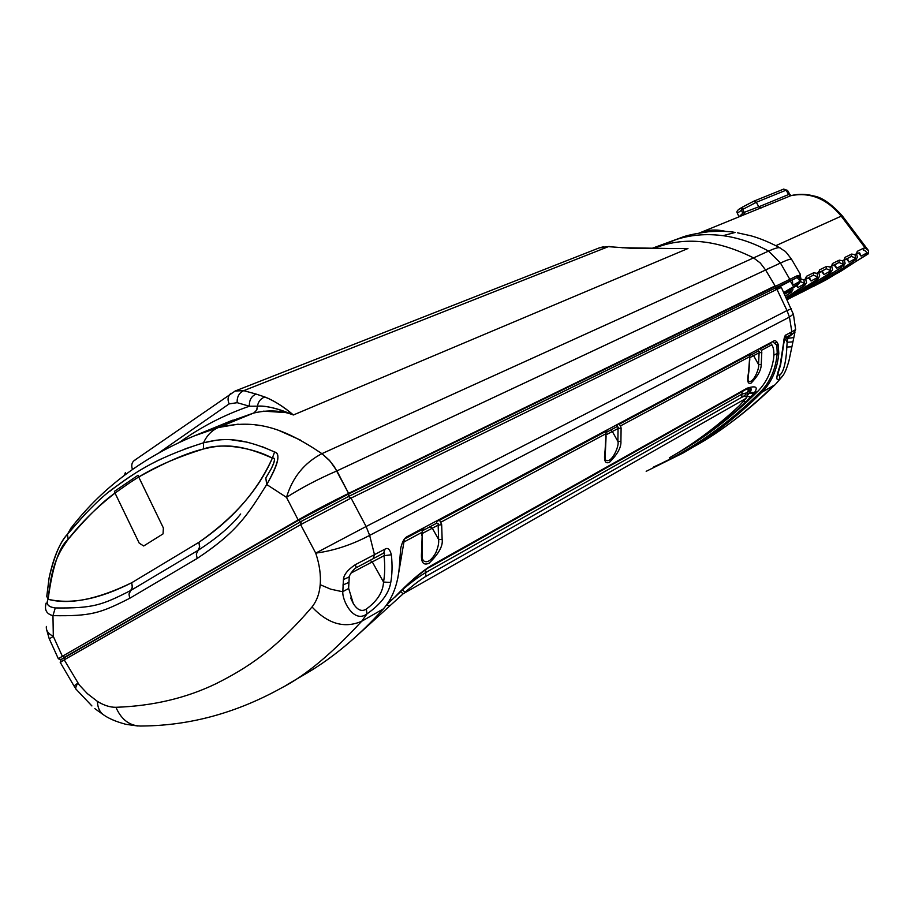 <?xml version="1.0" encoding="UTF-8"?>
<svg xmlns="http://www.w3.org/2000/svg" width="915" height="915" viewBox="0 0 915 915"><rect width="100%" height="100%" fill="white"/><g stroke="black" fill="none" stroke-linecap="round" stroke-linejoin="round"><path stroke-width="1.37" d="M769.87 267.855L765.603 269.994L775.131 285.915L348.604 493.379C330.258 502.381 313.445 511.233 298.164 519.926L59.143 658.182M298.164 519.926L286.498 497.371C301.435 487.821 318.237 478.991 336.914 470.905L330.098 461.126L321.908 453.657C304.318 462.807 292.514 477.378 286.498 497.371C292.514 477.378 304.318 462.807 321.908 453.657C282.758 427.259 255.308 418.807 218.445 427.511L253.638 413.054L227.275 422.387M184.933 448.922L203.53 442.78C217.679 439.646 235.715 434.499 274.592 451.999L272.338 458.152L274.592 451.999C280.848 453.268 278.229 464.111 266.734 484.527C247.004 515.9 236.894 531.97 197.148 558.47L196.336 554.044L198.029 550.373C217.255 537.894 231.484 525.759 240.691 513.99C231.484 525.759 217.255 537.883 198.029 550.373L199.71 546.724L198.898 542.321L131.68 582.752L132.401 586.961L130.696 590.507C101.599 605.398 92.93 608.372 55.266 607.949C48.072 606.908 45.681 604.014 48.106 599.279C52.487 566.797 59.178 546.804 68.156 539.312C81.035 522.808 96.658 507.402 115.038 493.105L139.217 543.155L143.678 545.981L163.042 533.891L163.373 527.966L138.714 477.012C165.112 462.338 186.671 452.994 203.416 448.979C222.299 442.014 255.308 448.556 272.338 458.152C258.968 489.262 234.492 517.318 198.898 542.321L131.68 582.752L132.309 587.544L128.981 594.052L129.713 598.296C100.078 613.29 91.26 616.264 52.967 615.658C46.699 614.045 44.377 610.122 45.99 603.877M262.388 446.737L274.592 451.999C280.871 453.886 278.252 464.728 266.734 484.527C247.279 515.477 236.768 532.187 197.148 558.47L129.713 598.296C100.135 613.279 91.271 616.264 52.967 615.658L53.31 636.405L49.284 638.842L58.228 658.503M46.002 603.728L46.082 603.134C44.275 609.859 46.562 614.034 52.967 615.658L53.31 636.405C48.175 633.683 45.876 630.366 46.379 626.443C45.876 630.366 48.175 633.683 53.31 636.405L62.174 655.861M129.713 598.296L128.981 594.052L130.696 590.507C101.656 605.375 92.93 608.372 55.266 607.949C48.14 607.011 45.75 604.129 48.106 599.279C71.519 604.666 99.38 599.153 131.68 582.752C97.059 599.531 69.197 605.044 48.106 599.279L46.768 596.351L48.106 599.279C51.652 563.983 58.503 553.037 68.156 539.312L67.447 534.269C60.344 541.451 54.225 556.046 49.067 578.063L46.859 596.077L49.078 578.051C53.356 557.818 59.486 543.224 67.447 534.269L86.639 512.4M138.714 477.012L138.085 475.251L114.432 491.355L115.038 493.105M216.821 440.149L203.53 442.78L203.416 448.979C217.152 445.982 234.663 441.076 272.338 458.152C275.552 457.248 275.06 460.988 270.874 469.384L265.819 477.95L266.734 484.527L265.796 477.985M109.697 491.412C126.762 477.847 144.17 466.913 161.921 458.598M608.349 246.661L610.362 246.821L608.349 246.661L243.733 390.659L256.04 394.045C251.282 396.298 249.074 400.358 249.406 406.226L237.179 402.692L229.127 403.892L237.179 402.692L249.406 406.226L257.447 406.18C266.803 405.7 278.778 408.628 293.383 414.975L687.966 248.514L632.86 248.388L608.349 246.661L599.256 247.885L235.235 390.991L243.733 390.659L256.04 394.045C251.282 396.298 249.074 400.358 249.406 406.226C224.644 414.701 201.437 426.665 179.775 442.128C201.472 426.653 224.678 414.678 249.406 406.226L257.447 406.18C265.316 405.379 277.291 408.307 293.383 414.975C281.488 410.343 268.232 409.703 253.638 413.054L227.309 422.375M253.638 413.054L256.566 410.412L257.447 406.18C258.282 401.525 260.741 398.46 264.824 396.984L256.04 394.045L264.824 396.984C274.431 400.873 283.947 406.866 293.383 414.975C282.758 406.134 273.242 400.141 264.824 396.984C260.741 398.46 258.282 401.525 257.447 406.18L256.841 409.863L254.141 412.825L218.445 427.511L238.152 424.16M234.949 391.105L239.147 390.179M652.91 248.571L659.589 246.341C687.588 236.756 718.915 240.611 753.583 257.893L321.908 453.657L329 459.902L334.204 466.49L348.844 493.848L797.64 275.529L797.102 277.542L800.076 281.077L799.573 276.57L800.442 276.239L801.071 279.681L798.566 283.719L783.823 292.617M660.138 246.135L676.082 239.57C690.768 234.812 706.414 233.508 723.01 235.681C738.439 237.774 753.628 242.921 768.554 251.099L780.461 263.028L789.748 279.224L789.37 281.18L797.102 277.542L775.577 288.763M284.611 412.505L263.531 411.155M300.532 440.126L279.704 430.828M259.929 425.567L255.159 424.846M247.199 442.162L231.792 439.875M671.713 248.514L621.926 247.736M772.546 341.638L776.858 345.241L778.196 344.669L778.802 353.373C777.281 369.385 771.654 382.333 761.932 392.203L774.033 385.284C746.834 411.67 720.482 431.937 694.954 446.097C723.25 429.913 750.186 409.211 775.771 384.003L783.023 375.436M778.802 353.373L777.212 353.43C775.726 369.214 770.19 381.967 760.617 391.7L761.932 392.203C737.124 416.908 710.921 437.141 683.299 452.902L646.173 471.328M60.218 662.494L64.233 659.829L79.17 684.843L87.371 693.639L97.402 701.382C103.955 705.408 110.132 707.375 115.931 707.295C121.672 720.448 130.696 726.682 143.003 725.995C190.64 725.458 236.882 712.728 281.717 687.817C305.301 675.773 331.951 653.596 361.665 621.285L366.984 613.896C380.983 604.049 388.909 593.572 390.751 582.478C392.238 574.334 392.444 565.093 391.368 554.764C389.893 549.252 387.788 547.364 385.043 549.103L355.214 564.738C347.7 569.793 343.766 574.734 343.422 579.561L342.816 591.628C341.993 600.057 353.613 623.973 366.984 613.896L366.332 609.081C377.323 600.995 383.053 591.982 383.522 582.043L390.751 582.478M286.933 684.763L302.064 675.922C330.635 659.749 357.765 637.389 383.442 608.83C393.633 597.015 399.054 580.968 399.695 560.678L400.816 547.753M760.617 391.7C727.185 424.846 691.477 449.963 653.493 467.062M370.015 560.38L372.245 561.856L383.522 582.043C384.918 574.3 385.089 565.527 384.026 555.714C384.769 553.335 384.632 552.466 383.625 553.083L356.45 567.609L355.214 564.738M349.256 576.919L343.422 579.561M350.914 573.133L384.026 555.714L391.368 554.764M778.196 344.669C776.846 341.352 775.417 340.094 773.896 340.918L406.729 536.865C404.167 538.306 402.177 542.046 400.759 548.096M793.362 314.074L789.451 317.082L791.841 331.825L786.145 334.867C784.853 335.084 783.995 337.795 783.549 342.976L780.152 365.234C776.034 377.003 775.806 381.578 779.477 378.97L779.797 374.978C784.887 371.604 786.648 354.38 786.808 347.048L787.152 342.301L792.756 341.833M373.08 558.745L374.498 554.73L369.649 535.378L789.451 317.082L786.992 310.54L791.475 308.801M115.931 707.295C152.633 706.025 185.951 698.179 215.871 683.78C246.97 668.133 274.912 650.325 312.015 606.977C316.796 600.858 319.518 593.423 320.193 584.674C321.016 575.032 319.529 564.521 315.721 553.129C333.792 550.75 351.772 544.837 369.649 535.378L366.103 526.502L786.992 310.54L776.961 289.334L781.376 287.459M348.809 582.42L342.908 585.017M350.708 598.147L353.293 603.511C357.41 610.133 361.757 611.986 366.332 609.081M60.287 662.266L61.179 659.463L64.954 656.97L64.233 659.829L300.635 524.65L351.074 498.092L776.961 289.334L774.662 288.385L348.363 496.582L351.074 498.092L366.103 526.502L315.721 553.129L300.635 524.65L301.218 521.401L348.363 496.582M64.954 656.97L301.218 521.401M75.808 688.686L74.001 685.953L77.855 683.173C75.499 686.81 75.133 689.064 76.757 689.933L91.9 705.934M138.028 726.018L125.996 724.337C115.873 721.661 108.164 718.321 102.846 714.329L94.817 708.622M777.704 374.99L779.797 374.978M793.145 333.483L785.585 339.499L787.152 342.301L787.815 338.333L793.465 337.624M795.65 329.583L791.841 331.825L790.274 335.039L784.921 337.91M784.052 342.393L783.549 342.976M780.667 364.65L780.152 365.234M743.449 396.458L745.771 394.285M746.914 393.198L751.215 389.012M776.858 345.241L777.212 353.43L773.93 355.146M400.461 550.235L400.862 547.525M747.281 396.241L746.057 398.002C746.914 395.783 745.473 395.554 741.733 397.316L425.795 576.404C419.962 579.973 413.065 585.234 405.093 592.188L402.44 589.9M395.108 596.809L386.713 604.746M394.605 597.289C408.548 582.672 420.671 572.161 430.976 565.756L747.132 388.177C755.801 385.501 758.272 386.942 754.532 392.512L749.843 392.341C751.661 389.973 751.661 388.44 749.831 387.731L746.011 389.401L747.132 388.177M747.578 395.177L749.156 393.278L753.708 393.633L754.532 392.512M770.167 342.896L771.86 344.772C773.747 347.849 774.319 352.504 773.575 358.749C771.379 372.028 766.141 382.882 757.849 391.277C733.189 415.89 707.146 436.066 679.719 451.793M749.945 353.693L748.642 371.387C748.401 374.532 745.634 385.284 751.112 383.099C757.86 376.156 761.234 369.957 761.223 364.49L761.795 352.447L761.417 350.365L759.747 348.466M606.21 430.405L605.112 450.066C604.918 453.554 602.436 465.266 609.516 462.281C617.522 454.263 621.331 447.298 620.919 441.396L621.102 428.14L620.576 425.864L618.551 423.817M422.398 528.504L421.655 550.624C421.552 554.536 419.642 567.357 429.055 563.217C438.8 553.735 443.169 545.798 442.139 539.393L441.671 524.684L439.566 520.235L438.388 519.972M397.75 578.383L404.453 539.026M400.507 591.788L403.263 593.709L745.771 398.528L746.869 397.121M403.263 593.709L353.236 639.025M669.3 457.855C693.684 443.981 717.074 426.562 739.492 405.585L745.771 398.528M757.849 391.277L753.708 393.633L746.171 401.651L743.689 401.399M743.449 401.662L746.171 401.651M747.383 392.363L748.196 391.105L747.887 388.475M747.578 393.256L747.418 392.672L742.134 394.022L425.967 572.435C419.665 576.107 412.333 581.437 403.984 588.402M748.504 388.223C749.568 388.143 749.248 389.47 747.532 392.226L747.383 392.421M749.808 355.672L750.735 353.281M758.924 348.901L758.261 351.063L759.336 351.532L759.095 352.778L761.795 352.447M748.23 380.686L748.504 381.2C753.251 384.014 759.793 367.796 758.558 364.502L761.223 364.49M748.493 381.189L748.504 381.2C748.722 380.263 747.155 383.625 748.916 371.113L749.82 358.772M749.545 359.035L749.557 358.463M617.522 424.366L616.893 426.722L618.231 427.191L618.048 428.529L621.102 428.14M605.97 433.172L607.217 429.867M437.073 520.669L436.512 523.266L438.228 523.7L438.148 525.153L441.671 524.684M421.815 532.965L423.702 527.806M605.273 459.193L605.741 460.096C611.769 464.191 619.741 444.976 617.888 441.43L620.919 441.396M605.261 459.113L605.741 460.096C604.929 461.08 604.849 457.603 605.501 449.665L606.096 436.043M605.696 436.432L605.696 435.597M422.524 559.031L423.325 560.632C426.893 563.388 431.011 560.872 435.666 553.106C438.045 547.616 439.04 543.075 438.628 539.473L442.139 539.393M422.272 549.778L421.655 550.624M422.501 558.905L423.325 560.632C422.49 561.353 422.135 557.807 422.25 550.006L422.318 534.829L421.689 534.166M421.701 535.435L422.318 534.829M232.593 420.214L194.472 435.826L218.445 427.511C211.845 430.313 206.87 435.403 203.53 442.78C206.87 435.403 211.845 430.313 218.445 427.511M71.21 527.681L67.447 534.269C86.651 511.405 102.606 495.656 115.301 487.02C132.195 475.125 151.627 459.296 203.53 442.78L203.416 448.979C151.856 465.186 132.526 480.821 115.736 492.567C103.121 501.1 87.257 516.678 68.156 539.312L67.447 534.269L72.251 526.491C103.281 486.894 144.021 456.676 194.472 435.826M286.498 497.371L266.734 484.527L286.498 497.371M723.01 235.681L735.157 232.444C729.587 231.301 720.86 231.038 708.965 231.678C695.617 233.485 686.433 235.441 681.435 237.534L651.434 248.571L684.477 236.562M687.966 248.514L632.86 248.388L687.966 248.514L293.383 414.975M229.127 403.892C227.24 399.352 227.915 395.783 231.118 393.21L231.118 393.21C227.915 395.783 227.24 399.352 229.127 403.892L159.576 452.353M775.851 245.678L841.217 216.146C826.84 198.704 810.072 191.864 790.915 195.661L699.586 232.913C707.89 229.642 716.697 229.173 726.018 231.495M798.761 277.051L797.354 276.605M800.03 274.145L800.373 276.044L797.64 275.529M865.258 248.022L863.794 248.114L863.474 250.401L864.538 250.31L867.351 252.986L865.887 255.011L868.552 253.684L868.552 250.653L865.258 248.022L841.217 216.146L842.326 215.894C831.461 203.988 822.036 197.365 814.053 196.05C806.298 193.934 798.669 193.763 791.178 195.57L791.578 195.501M801.048 279.109L803.656 279.83L805.555 278.892L806.492 276.284L813.641 272.773L816.878 273.311L818.742 272.384L819.646 269.822L826.622 266.391L829.802 266.928L831.621 266.036L832.478 263.509L839.295 260.157L842.418 260.706L844.202 259.826L845.025 257.344L851.682 254.073L854.759 254.622L856.497 253.764L857.286 251.316L863.794 248.114M829.802 266.928L831.621 266.036M803.656 279.83L805.555 278.892M816.878 273.311L818.742 272.384M842.418 260.706L844.202 259.826M854.759 254.622L856.497 253.764M791.326 297.295L787.094 299.56M790.228 297.89L803.381 291.256M802.958 291.485L815.894 284.954M827.263 278.377L815.402 285.217M816.466 284.634L809.912 287.962L815.048 284.496M804.033 290.901L797.388 294.264L802.558 290.753M786.957 299.262L789.782 297.158M809.912 287.962L828.304 277.577L853.844 261.027L830.111 276.673L816.02 284.885M797.388 294.264L815.848 283.833L841.514 267.169L817.701 282.907L803.644 291.119M787.014 299.388L803.118 290.238L830.854 272.487L790.96 297.501M786.728 298.77L817.987 278.915L786.808 298.931M786.179 297.615L802.775 286.498L804.342 284.016L804.011 280.184M805.646 279.372L806.538 282.449L804.811 285.48L786.282 297.821M785.39 295.934L791.326 292.217L785.528 296.22M788.147 299.171L803.187 291.359M797.079 294.424L787.152 299.674M800.728 292.834L815.688 285.068M809.718 288.065L794.986 295.682M805.669 279.189L809.466 277.645L811.067 281.008L808.551 277.771L813.332 275.141L817.633 276.936L817.232 273.654M805.623 279.292L813.332 275.141L813.641 272.773M818.822 272.693L822.448 271.229L824.003 274.557L821.521 271.366M818.799 272.739L826.302 268.736L830.534 270.52L830.145 267.272M832.078 265.888L835.132 264.961L836.642 268.267L834.194 265.11M832.478 263.509L832.17 265.842L838.986 262.479L843.15 264.252L842.761 261.038M844.259 260.146L847.519 258.842L849.006 262.125L846.569 259.002M844.248 260.112L851.373 256.372L855.468 258.122L855.09 254.953M856.554 254.073L859.643 252.86L861.084 256.108L858.67 253.02M856.543 254.015L858.796 252.963M853.844 261.027L855.468 258.122M856.577 254.221L857.412 257.161L855.708 260.089M841.514 267.169L843.15 264.252M844.282 260.295L845.128 263.268L843.424 266.219M828.899 273.471L830.534 270.52M831.701 266.505L832.57 269.513L830.854 272.487M815.997 279.91L817.633 276.936M818.833 272.864L819.703 275.895L817.987 278.915M791.166 289.026L790.812 290.753L784.555 294.184M789.233 293.257L790.812 290.753M792.722 288.088L792.95 289.689L791.326 292.217M868.552 253.684L827.149 279.292L813.527 286.384M807.407 289.437L840.473 271.469L865.887 255.011M822.86 281.443L827.149 279.292L822.86 281.443M744.536 214.339L744.238 212.349L758.798 206.801L756.328 202.284L753.8 201.186L742.591 207.053M197.148 558.47L196.336 554.044L199.619 547.33L198.898 542.321C232.993 519.114 257.47 491.069 272.338 458.152C275.598 457.591 275.118 461.343 270.874 469.384M61.145 659.578L300.852 521.584L348.649 496.41L789.37 281.18M783.766 292.503L797.903 283.97L800.007 281.305L792.79 285.286L792.39 280.15M60.71 659.566L58.537 658.869L62.357 656.272L298.404 520.406L348.844 493.848L348.649 496.41M800.465 278.606L799.527 277.005M799.275 276.765L797.594 277.691L799.39 276.376M790.08 296.78L791.384 294.55M803.118 290.238L804.388 288.076M815.848 283.833L817.095 281.74M828.304 277.577L829.528 275.541M840.473 271.469L841.674 269.479M797.903 283.97L798.566 283.719M784.109 293.235L797.8 284.92L784.132 293.292M800.476 281.66L797.8 284.92M796.954 285.491L797.606 285.057M784.235 293.509L789.245 290.204M804.342 284.016L797.811 287.596L797.365 285.228M790.217 289.609L790.88 290.227M800.522 281.557L804.411 283.501M739.389 216.466L742.808 213.218L743.209 214.888M761.143 207.968L758.798 206.801L788.616 194.529L786.111 190.16L756.328 202.284L742.648 209.444L737.307 213.172L738.954 216.649M783.354 189.233L753.788 201.186L742.694 206.973L742.648 209.444L744.238 212.349L742.808 213.218L741.379 210.21L741.425 207.751C737.593 209.787 736.209 211.571 737.273 213.103M783.629 189.096L787.735 190.686M603.911 246.73L600.023 247.599M125.115 474.794L125.344 472.563L125.115 474.794M135.397 459.868L134.505 460.325C131.76 462.35 131.074 465.38 132.446 469.418C131.074 465.38 131.76 462.35 134.505 460.325L235.235 390.991M314.337 510.959L329.583 503.536L314.337 510.959M348.604 493.379L336.914 470.905L765.603 269.994L760.296 263.005L753.583 257.893M52.967 615.658L55.266 607.949L52.967 615.658M198.029 550.373L130.696 590.507M243.733 390.659C239.055 392.878 236.871 396.893 237.179 402.692C236.871 396.893 239.055 392.878 243.733 390.659M312.015 606.977C327.959 623.938 344.509 628.708 361.665 621.285L383.442 608.83M784.613 338.07L780.621 364.776C776.355 378.433 777.944 374.921 777.727 375.882L777.636 374.91M781.341 287.39L793.442 314.44L795.65 329.652L793.591 333.22L790.274 335.039M776.904 342.004L774.65 343.194M774.742 343.262L776.972 342.084L774.742 343.262M383.625 553.083L385.043 549.103M320.193 584.696L330.681 589.168L341.032 591.41L342.816 591.628L348.684 588.471L353.293 603.511L350.662 598.033M348.638 587.773L349.221 577.411C347.654 577.937 353.693 568.238 356.438 567.609M97.413 701.382C97.63 707.238 99.438 711.55 102.846 714.329L103.075 714.478M786.808 347.048L791.807 346.819M784.658 338.493L785.585 339.499L784.246 340.208M784.956 337.852L786.145 334.867M776.229 344.612L777.887 343.731M388.966 601.372L392.169 599.542M771.86 344.772L761.417 350.365M749.785 356.598L620.576 425.864M605.936 433.721L440.916 522.179M421.929 532.358L404.133 541.897M745.908 401.902C723.616 422.753 700.33 440.081 676.082 453.909L678.575 452.456M748.196 391.105L747.383 391.997M742.099 391.609L741.733 397.316M425.795 576.404L425.681 569.725M390.488 605.49L386.324 605.273M421.987 529.408L423.862 528.413M437.233 521.264L439.326 520.143M430.976 565.756L429.833 567.163L745.977 389.435M750.06 355.443L758.261 351.063M750.403 355.192L749.797 355.512M606.576 432.246L616.893 426.722M606.954 431.949L605.959 432.475M423.142 530.426L436.512 523.266M423.542 530.082L421.964 530.917M751.958 354.437L753.605 355.661L749.614 357.754M759.095 352.778L753.605 355.661L758.558 364.502L759.095 352.778M760.525 348.752L770.785 343.274M619.501 424.103L749.705 354.54M439.566 520.235L605.879 431.377M404.487 538.981L421.906 529.671M610.396 430.199L612.341 431.514L605.741 434.991M618.048 428.529L612.341 431.514L617.888 441.43L618.048 428.529M429.959 526.777L432.315 528.195L421.724 533.788M438.148 525.153L432.315 528.195L438.628 539.473L438.148 525.153M750.963 396.847L747.178 396.504M737.501 232.799L750.494 235.693C753.754 236.55 765.1 239.81 779.649 247.713C778.059 247.359 774.365 248.491 768.554 251.099L321.908 453.657M780.621 248.251L779.649 247.713C786.706 252.895 783.057 248.102 791.521 259.219C790.594 258.751 786.911 260.02 780.461 263.028L336.914 470.905M800.236 274.111L791.875 259.826M802.775 286.498L804.811 285.48M806.092 278.72L806.492 276.284M826.622 266.391L826.302 268.736L821.544 271.355M819.245 272.224L819.646 269.822M839.295 260.157L838.986 262.479L834.251 265.087M851.682 254.073L851.373 256.372L846.661 258.956M844.625 259.7L845.025 257.344M856.886 253.649L857.286 251.316M783.652 189.085L787.586 190.434L789.759 194.22L788.616 194.529L790.915 195.661L789.794 194.277M62.357 656.272L64.576 657.153M298.404 520.406L300.852 521.584M797.811 287.596L796.439 285.812M817.564 277.451L811.067 281.008M830.465 271.023L824.003 274.557M843.081 264.755L836.642 268.267M855.399 258.625L849.006 262.125M867.168 252.78L861.084 256.108M792.79 285.286L790.32 281.077M46.654 629.76L49.204 638.681M232.513 420.237L227.423 422.33L232.536 420.237M124.429 475.32L125.058 473.432M609.253 246.444L599.256 247.885L609.253 246.444M60.31 662.483L73.921 685.827M775.771 384.003L782.256 376.5C784.567 373.823 786.82 368.516 789.005 360.579L794.998 331.973M673.886 455.19C696.727 441.728 718.664 425.132 739.72 405.414L746.526 397.75M746.949 396.996L747.429 391.917M675.087 454.481L676.082 453.909M394.903 597.152L413.992 578.955C423.485 571.143 428.758 567.22 429.798 567.186M868.346 250.39L842.326 215.894M46.768 596.34L49.078 578.051M800.339 274.111L800.065 275.072M805.52 278.583L805.509 277.954M818.696 272.018L818.685 271.412"/></g></svg>
